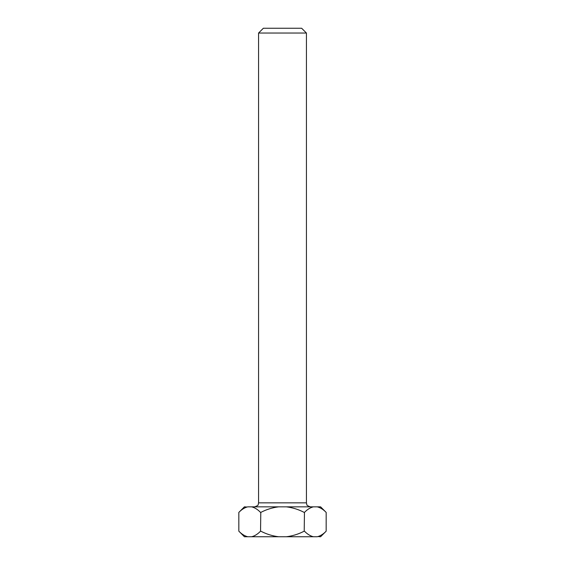 <?xml version="1.0" encoding="UTF-8"?>
<svg xmlns="http://www.w3.org/2000/svg" width="565" height="565" viewBox="0 0 565 565"><rect width="100%" height="100%" fill="white"/><g stroke="black" fill="none" stroke-linecap="round" stroke-linejoin="round"><path stroke-width="0.85" d="M258.572 33.038L263.354 28.25L301.646 28.25L306.428 33.038L258.572 33.038L258.572 502.85L306.428 502.85L306.428 33.038M318.038 536.559L320.588 536.75L326.167 531.164C323.364 534.102 320.397 535.959 317.262 536.75L244.412 536.75L238.826 531.164L238.833 512.42C241.636 509.489 244.603 507.624 247.738 506.84L320.588 506.84L326.175 512.42L326.167 531.164L326.175 512.42C323.364 509.489 320.397 507.624 317.262 506.84M260.783 512.42L260.55 531.164L260.783 512.42C266.39 509.489 272.337 507.624 278.609 506.84M304.45 512.42L304.217 531.164L304.45 512.42C307.261 509.489 310.227 507.624 313.363 506.84M247.738 536.75C244.603 535.959 241.636 534.102 238.833 531.164L238.826 512.42L244.412 506.84L246.962 507.031M319.868 535.867L321.831 534.765M260.55 531.164C257.739 534.102 254.773 535.959 251.637 536.75M278.609 536.75C272.33 535.959 266.383 534.102 260.783 531.164M304.217 531.164C298.61 534.102 292.663 535.966 286.391 536.75M313.363 536.75C310.227 535.959 307.261 534.102 304.45 531.164M245.132 507.716L243.169 508.818M251.637 506.84C254.773 507.624 257.739 509.489 260.55 512.42M286.391 506.84C292.67 507.631 298.617 509.489 304.217 512.42M258.572 502.85L258.163 504.602C258.424 505.195 257.23 505.943 254.582 506.84M306.428 502.85L306.837 504.602C306.576 505.195 307.77 505.943 310.418 506.84"/></g></svg>
